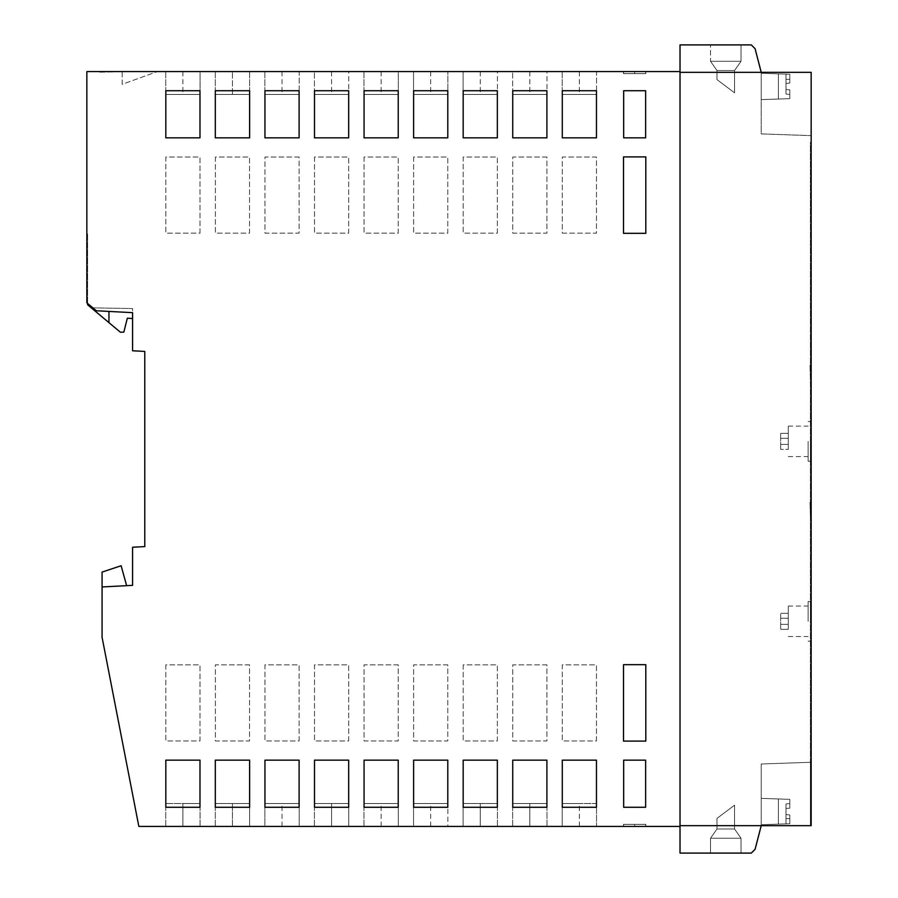 <?xml version="1.0" encoding="UTF-8"?>
<svg xmlns="http://www.w3.org/2000/svg" width="898" height="898" viewBox="0 0 898 898"><rect width="100%" height="100%" fill="white"/><g stroke="black" fill="none" stroke-linecap="round" stroke-linejoin="round"><path stroke-width="0.67" stroke-dasharray="4.49 3.37" d="M398.297 826.418L398.297 803.542L363.982 803.542L398.297 803.542L363.982 803.542L398.297 803.542L363.982 803.542L398.297 803.542L398.297 826.418L363.982 826.418L398.297 826.418L363.982 826.418L398.297 826.418L363.982 826.418L398.297 826.418L398.297 803.542L398.297 826.418M710.52 853.1L741.018 853.1L710.52 853.1L741.018 853.1L710.52 853.1L741.018 853.1L710.52 853.1L741.018 853.1L710.52 853.1L710.52 838.227L741.018 838.227L741.018 853.1L741.018 838.227L710.52 838.227L716.997 828.977L710.52 838.227L741.018 838.227L734.542 828.977L716.997 828.977L734.542 828.977L741.018 838.227L710.52 838.227L716.997 828.977L710.52 838.227L716.997 828.977L716.997 818.392L716.997 828.977L734.542 828.977L716.997 828.977L716.997 818.392L734.542 805.18L734.542 828.977L741.018 838.227L734.542 828.977L734.542 805.18L716.997 818.392L716.997 828.977L734.542 828.977L734.542 805.18L716.997 818.392L734.542 805.18L734.542 828.977L716.997 828.977L716.997 818.392L734.542 805.18L716.997 818.392L716.997 828.977L710.52 838.227L710.52 853.1L710.52 838.227L741.018 838.227L741.018 853.1L741.018 838.227L710.52 838.227L710.52 853.1M132.578 312.661L96.524 310.764L86.837 302.626L86.837 71.582L680.022 71.582L680.022 826.418L680.022 72.345L680.022 825.655L761.223 825.655L755.095 849.295L751.289 853.1L680.022 853.1L680.022 826.418L138.842 826.418L102.08 637.322L102.08 586.955L132.578 585.361L132.578 547.23L144.78 546.59L144.78 351.421L132.578 350.781L132.578 312.639M480.262 826.418L463.11 826.418L463.11 803.542L497.413 803.542L463.11 803.542L497.413 803.542L463.11 803.542L463.11 826.418L480.262 826.418L480.262 803.542L480.262 826.418L497.413 826.418L463.11 826.418L497.413 826.418L480.262 826.418L497.413 826.418L480.262 826.418L480.262 803.542M634.662 826.418L645.718 826.418L645.718 824.353L623.605 824.353L645.808 824.353L623.504 824.353L645.718 824.353L645.718 826.418L634.662 826.418L634.662 824.353L634.662 826.418L623.605 826.418L645.808 826.418L623.504 826.418L634.662 826.418L634.662 824.353M99.801 72.154L108.95 71.997L99.79 71.582L132.578 71.582L99.801 72.154L99.79 71.582L99.801 72.154M562.227 826.418L562.227 803.542L596.53 803.542L562.227 803.542L579.378 803.542L562.227 803.542L562.227 826.418L596.53 826.418L596.53 803.542L579.378 803.542L596.53 803.542L596.53 826.418L562.227 826.418L596.53 826.418L562.227 826.418L562.227 803.542L562.227 826.418M331.587 826.418L348.738 826.418L348.738 803.542L314.423 803.542L348.738 803.542L314.423 803.542L348.738 803.542L348.738 826.418L314.423 826.418L331.587 826.418L331.587 803.542L331.587 826.418L348.738 826.418L314.423 826.418L348.738 826.418L314.423 826.418L331.587 826.418L331.587 803.542M398.229 90.72L364.06 90.72L364.06 137.843L398.229 137.843L398.229 90.72L364.06 90.72L364.06 137.843L398.229 137.843L398.229 90.72L364.06 90.72L364.06 137.843L398.229 137.843L398.229 90.72M546.904 90.72L512.736 90.72L512.736 137.843L546.904 137.843L546.904 90.72L512.736 90.72L512.736 137.843L546.904 137.843L546.904 90.72L512.736 90.72L512.736 137.843L546.904 137.843L546.904 90.72M199.985 90.72L165.816 90.72L165.816 137.843L199.985 137.843L199.985 90.72L165.816 90.72L165.816 137.843L199.985 137.843L199.985 90.72L165.816 90.72L165.816 137.843L199.985 137.843L199.985 90.72M645.64 90.72L623.672 90.72L623.672 137.843L645.64 137.843L645.64 90.72L623.672 90.72L623.672 137.843L645.64 137.843L645.64 90.72L623.672 90.72L623.672 137.843L645.64 137.843L645.64 90.72M249.622 90.72L215.307 90.72L215.307 137.843L249.622 137.843L249.622 90.72M348.671 90.72L314.502 90.72L314.502 137.843L348.671 137.843L348.671 90.72L314.502 90.72L314.502 137.843L348.671 137.843L348.671 90.72L314.502 90.72L314.502 137.843L348.671 137.843L348.671 90.72M497.346 90.72L463.177 90.72L463.177 137.843L497.346 137.843L497.346 90.72L463.177 90.72L463.177 137.843L497.346 137.843L497.346 90.72L463.177 90.72L463.177 137.843L497.346 137.843L497.346 90.72M299.101 90.72L264.944 90.72L264.944 137.843L299.101 137.843L299.101 90.72M596.463 90.72L562.294 90.72L562.294 137.843L596.463 137.843L596.463 90.72L562.294 90.72L562.294 137.843L596.463 137.843L596.463 90.72L562.294 90.72L562.294 137.843L596.463 137.843L596.463 90.72M447.788 90.72L413.619 90.72L413.619 137.843L447.788 137.843L447.788 90.72L413.619 90.72L413.619 137.843L447.788 137.843L447.788 90.72L413.619 90.72L413.619 137.843L447.788 137.843L447.788 90.72M232.459 826.418L249.622 826.418L249.622 803.542L215.307 803.542L249.622 803.542L215.307 803.542L249.622 803.542L249.622 826.418L215.307 826.418L232.459 826.418L232.459 803.542L232.459 826.418L249.622 826.418L215.307 826.418L249.622 826.418L232.459 826.418L232.459 803.542M623.504 664.677L623.504 741.108L645.808 741.108L645.808 664.677L623.504 664.677L645.808 664.677L645.808 741.108L623.504 741.108L623.504 664.677L645.808 664.677L645.808 741.108L623.504 741.108L623.504 664.677M645.808 156.892L623.504 156.892L623.504 233.323L645.808 233.323L645.808 156.892L645.808 233.323L623.504 233.323L623.504 156.892L645.808 156.892L645.808 233.323L623.504 233.323L623.504 156.892L645.808 156.892M447.788 760.157L413.619 760.157L413.619 807.28L447.788 807.28L447.788 760.157L413.619 760.157L413.619 807.28L447.788 807.28L447.788 760.157L413.619 760.157L413.619 807.28L447.788 807.28L447.788 760.157M299.101 760.157L264.944 760.157L264.944 807.28L299.101 807.28L299.101 760.157M529.82 826.418L546.972 826.418L512.668 826.418L546.972 826.418L512.668 826.418L546.972 826.418L529.82 826.418L529.82 803.542L512.668 803.542L546.972 803.542L512.668 803.542L546.972 803.542L512.668 803.542L529.82 803.542L529.82 826.418L529.82 803.542M413.551 826.418L447.855 826.418L413.551 826.418L447.855 826.418L413.551 826.418L413.551 803.542L447.855 803.542L413.551 803.542L447.855 803.542L413.551 803.542L413.551 826.418M182.9 826.418L200.063 826.418L165.748 826.418L200.063 826.418L165.748 826.418L200.063 826.418L182.9 826.418L182.9 803.542L165.748 803.542L200.063 803.542L165.748 803.542L200.063 803.542L182.9 803.542L182.9 826.418L182.9 803.542M264.865 826.418L299.18 826.418L264.865 826.418L299.18 826.418L264.865 826.418L264.865 803.542L299.18 803.542L264.865 803.542L299.18 803.542L264.865 803.542L264.865 826.418M596.53 826.418L579.378 826.418L596.53 826.418L596.53 803.542L596.53 826.418M447.855 826.418L430.703 826.418L447.855 826.418L447.855 803.542L447.855 826.418M299.18 826.418L282.028 826.418L299.18 826.418L299.18 803.542L282.028 803.542L299.18 803.542L299.18 826.418M249.622 760.157L215.307 760.157L215.307 807.28L249.622 807.28L249.622 760.157M645.64 807.28L645.64 760.157L623.672 760.157L623.672 807.28L645.64 807.28L645.64 760.157L623.672 760.157L623.672 807.28L645.64 807.28L645.64 760.157L623.672 760.157L623.672 807.28L645.64 807.28M348.671 760.157L314.502 760.157L314.502 807.28L348.671 807.28L348.671 760.157L314.502 760.157L314.502 807.28L348.671 807.28L348.671 760.157L314.502 760.157L314.502 807.28L348.671 807.28L348.671 760.157M199.985 760.157L165.816 760.157L165.816 807.28L199.985 807.28L199.985 760.157L165.816 760.157L165.816 807.28L199.985 807.28L199.985 760.157L165.816 760.157L165.816 807.28L199.985 807.28L199.985 760.157M596.463 760.157L562.294 760.157L562.294 807.28L596.463 807.28L596.463 760.157L562.294 760.157L562.294 807.28L596.463 807.28L596.463 760.157L562.294 760.157L562.294 807.28L596.463 807.28L596.463 760.157M398.229 760.157L364.06 760.157L364.06 807.28L398.229 807.28L398.229 760.157L364.06 760.157L364.06 807.28L398.229 807.28L398.229 760.157L364.06 760.157L364.06 807.28L398.229 807.28L398.229 760.157M546.904 760.157L512.736 760.157L512.736 807.28L546.904 807.28L546.904 760.157L512.736 760.157L512.736 807.28L546.904 807.28L546.904 760.157L512.736 760.157L512.736 807.28L546.904 807.28L546.904 760.157M497.346 760.157L463.177 760.157L463.177 807.28L497.346 807.28L497.346 760.157L463.177 760.157L463.177 807.28L497.346 807.28L497.346 760.157L463.177 760.157L463.177 807.28L497.346 807.28L497.346 760.157M165.748 826.418L165.748 803.542L165.748 826.418M788.287 618.262L788.287 613.312L780.665 613.312L780.665 629.318L780.665 613.312L788.287 613.312L788.287 618.262L780.665 618.262L788.287 618.262L788.287 624.368L788.287 618.262L780.665 618.262L788.287 618.262M810.018 365.127L810.4 380.382L810.018 365.127M788.287 624.368L780.665 624.368L788.287 624.368L788.287 629.318L788.287 624.368L780.665 624.368L788.287 624.368M381.145 826.418L381.145 803.542M215.307 826.418L215.307 803.542L215.307 826.418M314.423 826.418L314.423 803.542L314.423 826.418M430.703 826.418L430.703 803.542M579.378 826.418L579.378 803.542M249.543 137.843L249.543 90.72L215.385 90.72L215.385 137.843L249.543 137.843L249.543 90.72L215.385 90.72L215.385 137.843L249.543 137.843M413.619 157.049L413.619 233.154L447.788 233.154L447.788 157.049L413.619 157.049L413.619 233.154L447.788 233.154L447.788 157.049L413.619 157.049M463.177 664.846L463.177 740.951L497.346 740.951L497.346 664.846L463.177 664.846L463.177 740.951L497.346 740.951L497.346 664.846L463.177 664.846M249.543 664.846L215.385 664.846L215.385 740.951L249.543 740.951L249.543 664.846L215.385 664.846L215.385 740.951L249.543 740.951L249.543 664.846M447.788 664.846L413.619 664.846L413.619 740.951L447.788 740.951L447.788 664.846L413.619 664.846L413.619 740.951L447.788 740.951L447.788 664.846M299.101 740.951L299.101 664.846L264.944 664.846L264.944 740.951L299.101 740.951L299.101 664.846L264.944 664.846L264.944 740.951L299.101 740.951M165.816 664.846L165.816 740.951L199.985 740.951L199.985 664.846L165.816 664.846L165.816 740.951L199.985 740.951L199.985 664.846L165.816 664.846M249.543 807.28L249.543 760.157L215.385 760.157L215.385 807.28L249.543 807.28L249.543 760.157L215.385 760.157L215.385 807.28L249.543 807.28M398.229 664.846L364.06 664.846L364.06 740.951L398.229 740.951L398.229 664.846L364.06 664.846L364.06 740.951L398.229 740.951L398.229 664.846M596.463 740.951L596.463 664.846L562.294 664.846L562.294 740.951L596.463 740.951L596.463 664.846L562.294 664.846L562.294 740.951L596.463 740.951M348.671 740.951L348.671 664.846L314.502 664.846L314.502 740.951L348.671 740.951L348.671 664.846L314.502 664.846L314.502 740.951L348.671 740.951M299.18 760.157L299.18 807.28L299.18 760.157L264.865 760.157L264.865 807.28L299.18 807.28L264.865 807.28L264.865 760.157L299.18 760.157M546.904 664.846L512.736 664.846L512.736 740.951L546.904 740.951L546.904 664.846L512.736 664.846L512.736 740.951L546.904 740.951L546.904 664.846M314.502 157.049L314.502 233.154L348.671 233.154L348.671 157.049L314.502 157.049L314.502 233.154L348.671 233.154L348.671 157.049L314.502 157.049M546.904 157.049L512.736 157.049L512.736 233.154L546.904 233.154L546.904 157.049L512.736 157.049L512.736 233.154L546.904 233.154L546.904 157.049M199.985 233.154L199.985 157.049L165.816 157.049L165.816 233.154L199.985 233.154L199.985 157.049L165.816 157.049L165.816 233.154L199.985 233.154M215.385 157.049L215.385 233.154L249.543 233.154L249.543 157.049L215.385 157.049L215.385 233.154L249.543 233.154L249.543 157.049L215.385 157.049M562.294 233.154L596.463 233.154L596.463 157.049L562.294 157.049L562.294 233.154L596.463 233.154L596.463 157.049L562.294 157.049L562.294 233.154M299.101 157.049L264.944 157.049L264.944 233.154L299.101 233.154L299.101 157.049L264.944 157.049L264.944 233.154L299.101 233.154L299.101 157.049M497.346 233.154L497.346 157.049L463.177 157.049L463.177 233.154L497.346 233.154L497.346 157.049L463.177 157.049L463.177 233.154L497.346 233.154M364.06 157.049L364.06 233.154L398.229 233.154L398.229 157.049L364.06 157.049L364.06 233.154L398.229 233.154L398.229 157.049L364.06 157.049M299.18 90.72L299.18 137.843L299.18 90.72L264.865 90.72L264.865 137.843L299.18 137.843L264.865 137.843L264.865 90.72L299.18 90.72M680.022 71.582L680.022 44.9L751.289 44.9L755.095 48.705L761.223 71.582L761.223 133.892L811.163 135.632L761.223 133.892L761.223 72.345L680.022 72.345L761.223 72.345M788.287 438.325L780.665 438.325L780.665 433.375L780.665 449.382L780.665 438.325L788.287 438.325L780.665 438.325L788.287 438.325L788.287 433.375L788.287 444.42L780.665 444.42L788.287 444.42L788.287 438.325M788.287 433.375L780.665 433.375L788.287 433.375M789.813 818.751L786.008 818.538L786.008 823.87L786.008 814.598L786.008 818.538L789.813 818.751L789.813 823.747L786.008 823.87L786.008 814.598L789.813 814.935L789.813 823.747L761.223 824.723L789.813 823.747L786.008 823.87L786.008 818.538L789.813 818.751L789.813 814.935L786.008 814.598L789.813 814.935L789.813 823.747L786.008 823.87L789.813 823.747L789.813 818.751L789.813 823.747L761.223 824.723L778.375 824.14L778.375 798.962L761.223 798.367L778.375 798.962L761.223 798.367L761.223 824.723L789.813 823.747L786.008 823.87L786.008 818.538L789.813 818.751L786.008 818.538L786.008 814.598L789.813 814.935L789.813 823.747L789.813 814.935L786.008 814.598L786.008 823.87L789.813 823.747L761.223 824.723L789.813 823.747L789.813 818.751L786.008 818.538L786.008 814.598L789.813 814.935L789.813 823.747L786.008 823.87L789.813 823.747L789.813 814.935L789.813 823.747L761.223 824.723L789.813 823.747L789.813 818.751L786.008 818.538L789.813 818.751L789.813 823.747L789.813 814.935L786.008 814.598L789.813 814.935L786.008 814.598L786.008 818.538L786.008 814.598L789.813 814.935L789.813 823.747L789.813 814.935L789.813 818.751L789.813 814.935L786.008 814.598L789.813 814.935L786.008 814.598L789.813 814.935L786.008 814.598L786.008 808.492L789.813 808.166L786.008 808.492L786.008 814.598L786.008 803.923L786.008 808.492L789.813 808.166L789.813 803.587L789.813 808.166L786.008 808.492L786.008 814.598L786.008 808.492L789.813 808.166L786.008 808.492L786.008 803.923L786.008 808.492L789.813 808.166L789.813 803.587L789.813 808.166L786.008 808.492L786.008 803.923L786.008 814.598L786.008 808.492L789.813 808.166L786.008 808.492L789.813 808.166L789.813 803.587L789.813 808.166L786.008 808.492L789.813 808.166L789.813 799.343L761.223 798.367L761.223 824.723L778.375 824.14L778.375 798.962L761.223 798.367L761.223 824.723L761.223 798.367L761.223 824.723L761.223 798.367L761.223 824.723L761.223 798.367L761.223 824.723L761.223 798.367L761.223 824.723L761.223 798.367L761.223 824.723L761.223 798.367L761.223 824.723L761.223 798.367L789.813 799.343L789.813 808.166L789.813 799.343L789.813 808.166L786.008 808.492L786.008 814.598L789.813 814.935L789.813 818.751M788.287 449.382L788.287 444.42L788.287 449.382L780.665 449.382L788.287 449.382M200.063 826.418L200.063 803.542L200.063 826.418M122.207 71.761L157.363 71.582L108.939 71.582L132.578 71.582L122.207 71.761L122.207 84.3L157.363 71.582L122.207 84.3L122.207 71.761M761.223 73.277L789.813 74.253L761.223 73.277L778.375 73.861L778.375 99.038L761.223 99.633L789.813 98.657L789.813 89.834L786.008 89.508L789.813 89.834L789.813 94.413L789.813 89.834L786.008 89.508L789.813 89.834L786.008 89.508L789.813 89.834L789.813 94.413L789.813 89.834L786.008 89.508L786.008 94.077L786.008 89.508L786.008 94.077L786.008 89.508L789.813 89.834L789.813 98.657L761.223 99.633L778.375 99.038L761.223 99.633L778.375 99.038L778.375 73.861L761.223 73.277L761.223 99.633L789.813 98.657L761.223 99.633L761.223 73.277L761.223 99.633L761.223 73.277L761.223 99.633L761.223 73.277L761.223 99.633L761.223 73.277L789.813 74.253L789.813 83.065L786.008 83.402L789.813 83.065L789.813 74.253L789.813 83.065L789.813 74.253L761.223 73.277M786.008 74.13L789.813 74.253L789.813 83.065L789.813 74.253L789.813 79.248L786.008 79.462L786.008 89.508L786.008 79.462L789.813 79.248L786.008 79.462L786.008 74.13L789.813 74.253L789.813 83.065L786.008 83.402L786.008 89.508L786.008 83.402L789.813 83.065L786.008 83.402L789.813 83.065L789.813 79.248L786.008 79.462L786.008 74.13L786.008 83.402L786.008 74.13L789.813 74.253L786.008 74.13M102.08 586.955L126.64 585.664L121.107 565.729L102.08 572.093L102.08 586.955L126.64 585.664M734.542 70.549L734.542 92.82L716.997 79.608L716.997 70.549L716.997 79.608L734.542 92.82L734.542 70.549L716.997 70.549L734.542 70.549L716.997 70.549L710.52 61.289L716.997 70.549L710.52 61.289L716.997 70.549L716.997 79.608L716.997 70.549L734.542 70.549L741.018 61.289L734.542 70.549L734.542 92.82L716.997 79.608L734.542 92.82L734.542 70.549L741.018 61.289L734.542 70.549M810.018 502.375L810.4 517.618L810.018 502.375M808.11 441.378L808.11 461.202L808.11 441.378M810.4 441.378L810.4 461.202L810.4 441.378M808.11 621.315L808.11 601.492L808.11 621.315M810.4 621.315L810.4 601.492L810.4 621.315M788.287 621.315L788.287 606.06L788.287 621.315M788.287 629.318L780.665 629.318L788.287 629.318M788.287 441.378L788.287 426.123L788.287 441.378M788.287 444.42L780.665 444.42L788.287 444.42M299.18 71.582L264.865 71.582L299.18 71.582L264.865 71.582L299.18 71.582L264.865 71.582L299.18 71.582L299.18 94.458L264.865 94.458L299.18 94.458L264.865 94.458L299.18 94.458L299.18 71.582M314.423 71.582L348.738 71.582L314.423 71.582L348.738 71.582L314.423 71.582L331.587 71.582L314.423 71.582L314.423 94.458L348.738 94.458L314.423 94.458L348.738 94.458L314.423 94.458L348.738 94.458L314.423 94.458L314.423 71.582M232.459 71.582L249.622 71.582L215.307 71.582L249.622 71.582L215.307 71.582L249.622 71.582L232.459 71.582L232.459 94.458L249.622 94.458L215.307 94.458L249.622 94.458L215.307 94.458L249.622 94.458L215.307 94.458L232.459 94.458L232.459 71.582L232.459 94.458M512.668 71.582L546.972 71.582L512.668 71.582L546.972 71.582L512.668 71.582L529.82 71.582L512.668 71.582L512.668 94.458L546.972 94.458L512.668 94.458L546.972 94.458L512.668 94.458L546.972 94.458L512.668 94.458L512.668 71.582M447.855 71.582L413.551 71.582L447.855 71.582L413.551 71.582L447.855 71.582L447.855 94.458L413.551 94.458L447.855 94.458L430.703 94.458L447.855 94.458L447.855 71.582M463.11 71.582L497.413 71.582L463.11 71.582L497.413 71.582L463.11 71.582L463.11 94.458L497.413 94.458L463.11 94.458L497.413 94.458L463.11 94.458L497.413 94.458L463.11 94.458L463.11 71.582M596.53 71.582L562.227 71.582L596.53 71.582L562.227 71.582L596.53 71.582L562.227 71.582L596.53 71.582L596.53 94.458L562.227 94.458L596.53 94.458L562.227 94.458L596.53 94.458L596.53 71.582M200.063 71.582L165.748 71.582L200.063 71.582L165.748 71.582L200.063 71.582L200.063 94.458L165.748 94.458L200.063 94.458L165.748 94.458L200.063 94.458L200.063 71.582M645.718 71.582L623.504 71.582L645.808 71.582L623.605 71.582L645.718 71.582L645.718 73.647L623.605 73.647L645.808 73.647L623.504 73.647L645.718 73.647L645.718 71.582M398.297 71.582L363.982 71.582L398.297 71.582L363.982 71.582L398.297 71.582L398.297 94.458L363.982 94.458L398.297 94.458L363.982 94.458L398.297 94.458L398.297 71.582M348.738 71.582L331.587 71.582L348.738 71.582L348.738 94.458L348.738 71.582M497.413 71.582L480.262 71.582L497.413 71.582L497.413 94.458L497.413 71.582M546.972 71.582L529.82 71.582L546.972 71.582L546.972 94.458L546.972 71.582M623.605 826.418L623.605 824.353L623.605 826.418M363.982 826.418L363.982 803.542L363.982 826.418M348.738 826.418L348.738 803.542L348.738 826.418M778.375 73.861L778.375 99.038L778.375 73.861M645.808 826.418L645.808 824.353L645.808 826.418M761.223 825.655L810.4 825.655L810.4 142.389L811.163 142.389L811.163 825.655L810.4 825.655L810.4 762.29L810.4 825.655L811.163 825.655L811.163 142.389L810.4 142.389L810.4 825.655L761.223 825.655L761.223 764.007L810.4 762.29L761.223 764.007L761.223 825.655L680.022 825.655L680.022 826.418M497.413 826.418L497.413 803.542L497.413 826.418M734.542 828.977L734.542 805.18L734.542 828.977L741.018 838.227L734.542 828.977L716.997 828.977L710.52 838.227L716.997 828.977L716.997 818.392L734.542 805.18L734.542 828.977L741.018 838.227L710.52 838.227L741.018 838.227L734.542 828.977L734.542 805.18L716.997 818.392L716.997 828.977L734.542 828.977M623.504 826.418L623.504 824.353L623.504 826.418M789.813 98.657L789.813 89.834L789.813 98.657M811.163 135.632L811.163 72.345L811.163 135.632M710.52 61.289L741.018 61.289L710.52 61.289L741.018 61.289L741.018 44.9L710.52 44.9L741.018 44.9L710.52 44.9L741.018 44.9L741.018 61.289L710.52 61.289L710.52 44.9L710.52 61.289M789.813 83.065L786.008 83.402L789.813 83.065M331.587 71.582L331.587 94.458M480.262 71.582L480.262 94.458M529.82 71.582L529.82 94.458M249.622 71.582L249.622 94.458L249.622 71.582M215.307 71.582L215.307 94.458L215.307 71.582M182.9 71.582L182.9 94.458M165.748 71.582L165.748 94.458L165.748 71.582M282.028 71.582L282.028 94.458M264.865 71.582L264.865 94.458L264.865 71.582M413.551 71.582L413.551 94.458L430.703 94.458L413.551 94.458L413.551 71.582M430.703 71.582L430.703 94.458M363.982 71.582L363.982 94.458L363.982 71.582M381.145 71.582L381.145 94.458M634.662 71.582L634.662 73.647L623.605 73.647L634.662 73.647L634.662 71.582L634.662 73.647M623.605 71.582L623.605 73.647L623.605 71.582M579.378 71.582L579.378 94.458M562.227 71.582L562.227 94.458L562.227 71.582M645.808 71.582L645.808 73.647L645.808 71.582M623.504 71.582L623.504 73.647L623.504 71.582M249.622 826.418L249.622 803.542L249.622 826.418M512.668 826.418L512.668 803.542L512.668 826.418M546.972 826.418L546.972 803.542L546.972 826.418M645.718 826.418L645.718 824.353L645.718 826.418M463.11 826.418L463.11 803.542L463.11 826.418M282.028 826.418L282.028 803.542M761.223 798.367L789.813 799.343L789.813 808.166L789.813 803.587L789.813 808.166L786.008 808.492L786.008 803.923L786.008 808.492L789.813 808.166L789.813 799.343L761.223 798.367L778.375 798.962L778.375 824.14L761.223 824.723L778.375 824.14L778.375 798.962L778.375 824.14L778.375 798.962L761.223 798.367L789.813 799.343L761.223 798.367L789.813 799.343L789.813 808.166L789.813 799.343L761.223 798.367M778.375 824.14L778.375 798.962L778.375 824.14M87.6 303.457L87.6 233.323L87.6 303.266L86.837 302.626L86.837 233.323L86.837 302.817L96.277 310.742L108.95 311.415L96.524 310.764L87.6 303.266L87.6 304.77L108.95 322.651L108.95 311.404L108.95 322.651L120.366 332.204L91.248 307.823L132.578 308.553L91.248 307.823L120.366 332.204L123.834 332.148L127.314 318.229L123.834 332.148L120.366 332.204L123.834 332.148L127.314 318.229L132.578 318.509L132.578 308.553L132.578 318.509L127.314 318.229L132.578 318.509M86.837 233.323L86.837 235.512L86.837 233.323L87.6 233.323L86.837 233.323M680.022 825.655L811.163 825.655L811.163 72.345L680.022 72.345M108.95 322.651L108.95 311.404M87.6 235.512L86.837 235.512M810.4 421.555L808.11 421.555M810.4 601.492L808.11 601.492M788.287 636.559L808.11 636.559M788.287 426.123L808.11 426.123M786.008 94.077L789.813 94.413L786.008 94.077M786.008 803.923L789.813 803.587L786.008 803.923M788.287 606.06L808.11 606.06M810.4 641.138L808.11 641.138M788.287 456.622L808.11 456.622M810.4 461.202L808.11 461.202"/><path stroke-width="1.35" d="M132.578 312.639L132.578 350.781L144.78 351.421L144.78 546.59L132.578 547.23L132.578 585.361L102.08 586.955L102.08 637.322L138.842 826.418L680.022 826.418L680.022 853.1L751.289 853.1L755.095 849.295L761.223 825.655M364.06 137.843L364.06 90.72L398.229 90.72L398.229 137.843L364.06 137.843M512.736 137.843L512.736 90.72L546.904 90.72L546.904 137.843L512.736 137.843M165.816 137.843L165.816 90.72L199.985 90.72L199.985 137.843L165.816 137.843M645.64 137.843L623.672 137.843L623.672 90.72L645.64 90.72L645.64 137.843M215.307 90.72L215.307 137.843L249.622 137.843L249.622 90.72L215.307 90.72M348.671 137.843L314.502 137.843L314.502 90.72L348.671 90.72L348.671 137.843M497.346 90.72L497.346 137.843L463.177 137.843L463.177 90.72L497.346 90.72M299.101 137.843L264.944 137.843L264.944 90.72L299.101 90.72L299.101 137.843M596.463 90.72L596.463 137.843L562.294 137.843L562.294 90.72L596.463 90.72M413.619 137.843L413.619 90.72L447.788 90.72L447.788 137.843L413.619 137.843M645.808 664.677L623.504 664.677L623.504 741.108L645.808 741.108L645.808 664.677M645.808 233.323L645.808 156.892L623.504 156.892L623.504 233.323L645.808 233.323M413.619 807.28L413.619 760.157L447.788 760.157L447.788 807.28L413.619 807.28M299.101 807.28L264.944 807.28L264.944 760.157L299.101 760.157L299.101 807.28M215.307 760.157L249.622 760.157L249.622 807.28L215.307 807.28L215.307 760.157M645.64 760.157L645.64 807.28L623.672 807.28L623.672 760.157L645.64 760.157M314.502 807.28L314.502 760.157L348.671 760.157L348.671 807.28L314.502 807.28M199.985 760.157L199.985 807.28L165.816 807.28L165.816 760.157L199.985 760.157M596.463 760.157L596.463 807.28L562.294 807.28L562.294 760.157L596.463 760.157M364.06 807.28L364.06 760.157L398.229 760.157L398.229 807.28L364.06 807.28M512.736 807.28L512.736 760.157L546.904 760.157L546.904 807.28L512.736 807.28M497.346 760.157L497.346 807.28L463.177 807.28L463.177 760.157L497.346 760.157M680.022 826.418L680.022 71.582L86.837 71.582L86.837 302.817L96.288 310.753L132.578 312.661M680.022 71.582L680.022 44.9L751.289 44.9L755.095 48.705L761.223 72.345M680.022 825.655L811.163 825.655L811.163 72.345L680.022 72.345M102.08 586.955L102.08 572.093L121.107 565.729L126.64 585.664M132.578 318.509L127.314 318.229L123.834 332.148L120.366 332.204L87.6 304.77L87.6 303.457M108.95 311.415L108.95 322.651"/></g></svg>
